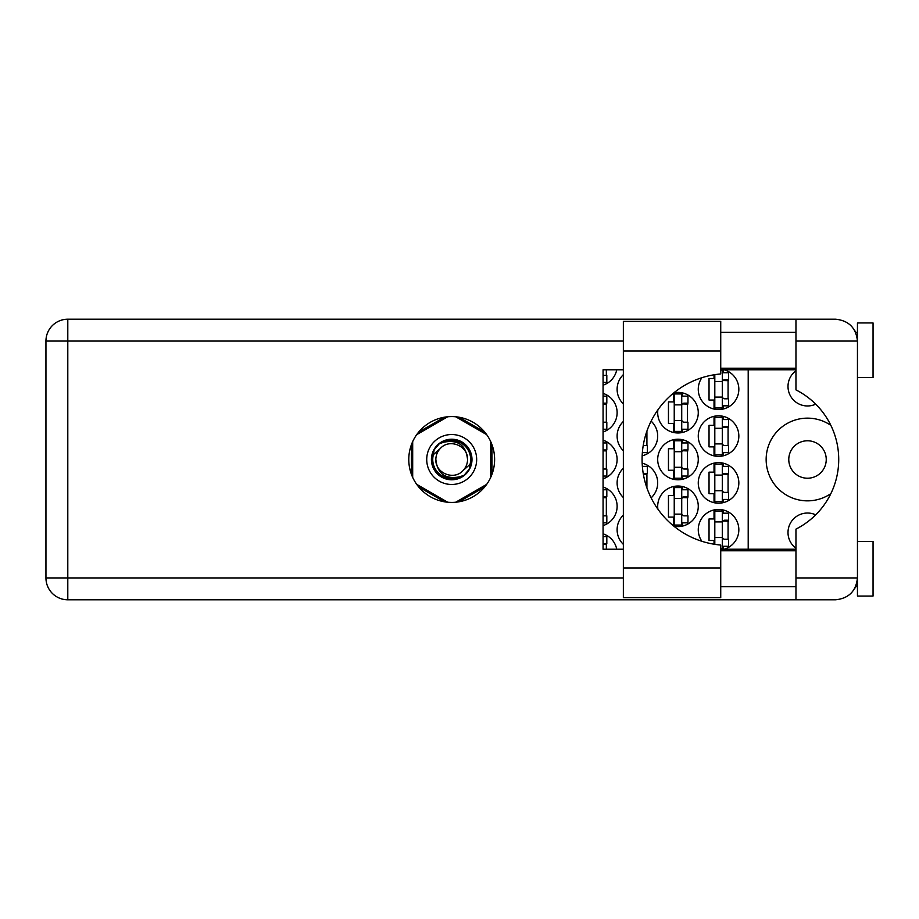 <?xml version="1.0" encoding="UTF-8"?>
<svg xmlns="http://www.w3.org/2000/svg" width="919" height="919" viewBox="0 0 919 919"><rect width="100%" height="100%" fill="white"/><g stroke="black" fill="none" stroke-linecap="round" stroke-linejoin="round"><path stroke-width="1.38" d="M795.957 548.252A19.506 19.506 0 0 1 815.704 514.835M826.238 459.5A18.725 18.725 0 0 1 807.502 478.225A18.725 18.725 0 0 1 788.778 459.5A18.725 18.725 0 0 1 807.502 440.775A18.725 18.725 0 0 1 826.238 459.5M815.704 404.165A19.506 19.506 0 0 1 795.957 370.748M830.856 425.371A41.355 41.355 0 0 0 766.147 459.5A41.355 41.355 0 0 0 830.856 493.629M724.126 549.229A20.287 20.287 0 0 0 718.555 509.436A20.287 20.287 0 0 0 701.886 541.291M623.358 515.088A20.287 20.287 0 0 0 623.358 544.37M698.268 482.912A20.287 20.287 0 0 0 718.555 503.198A20.287 20.287 0 0 0 738.842 482.912A20.287 20.287 0 0 0 718.555 462.625A20.287 20.287 0 0 0 698.268 482.912M623.358 468.265A20.287 20.287 0 0 0 623.358 497.547M651.134 497.845A20.287 20.287 0 0 0 642.163 463.187M698.268 436.088A20.287 20.287 0 0 0 718.555 456.375A20.287 20.287 0 0 0 738.842 436.088A20.287 20.287 0 0 0 718.555 415.802A20.287 20.287 0 0 0 698.268 436.088M623.358 421.453A20.287 20.287 0 0 0 623.358 450.735M642.163 455.813A20.287 20.287 0 0 0 651.134 421.155M701.886 377.709A20.287 20.287 0 0 0 718.555 409.564A20.287 20.287 0 0 0 724.126 369.771M623.358 374.63A20.287 20.287 0 0 0 623.358 403.912M673.88 526.185A20.287 20.287 0 0 0 698.268 506.312A20.287 20.287 0 0 0 677.981 486.025A20.287 20.287 0 0 0 657.889 509.126M603.071 525.622A20.287 20.287 0 0 0 603.071 487.013M657.694 459.5A20.287 20.287 0 0 0 677.981 479.787A20.287 20.287 0 0 0 698.268 459.5A20.287 20.287 0 0 0 677.981 439.213A20.287 20.287 0 0 0 657.694 459.5M603.071 478.799A20.287 20.287 0 0 0 603.071 440.201M657.889 409.874A20.287 20.287 0 0 0 677.981 432.975A20.287 20.287 0 0 0 698.268 412.688A20.287 20.287 0 0 0 673.88 392.815M603.071 431.987A20.287 20.287 0 0 0 603.071 393.378M603.071 385.164A20.287 20.287 0 0 0 616.741 369.771M714.029 509.953L714.029 518.959L709.031 518.959L709.031 540.498L714.029 540.498L714.029 544.197M714.029 463.13L714.029 472.136L709.031 472.136L709.031 493.675L714.029 493.675L714.029 502.682M714.029 416.318L714.029 425.325L709.031 425.325L709.031 446.864L714.029 446.864L714.029 455.87M714.029 374.803L714.029 378.502L709.031 378.502L709.031 400.041L714.029 400.041L714.029 409.047M673.455 486.542L673.455 495.548L668.458 495.548L668.458 517.087L673.455 517.087L673.455 525.84M673.455 439.719L673.455 448.736L668.458 448.736L668.458 470.264L673.455 470.264L673.455 479.281M673.455 393.16L673.455 401.913L668.458 401.913L668.458 423.452L673.455 423.452L673.455 432.458M444.428 417.203L418.696 432.056M484.692 432.056L458.96 417.203M491.964 474.353L491.964 444.647M458.96 501.797L484.692 486.944M418.696 486.944L444.428 501.797M411.436 444.647L411.436 474.353M616.741 549.229A20.287 20.287 0 0 0 603.071 533.836M748.204 369.771L748.204 549.229M606.345 375.389L606.345 369.771M606.345 422.2L606.345 403.165M682.507 432.458L682.507 429.23M682.507 396.146L682.507 392.907M687.504 422.2L687.504 403.165M606.345 469.023L606.345 449.977M682.507 479.281L682.507 476.042M682.507 442.958L682.507 439.719M687.504 469.023L687.504 449.977M606.345 515.835L606.345 496.8M682.507 526.093L682.507 522.854M682.507 489.77L682.507 486.542M687.504 515.835L687.504 496.8M606.345 549.229L606.345 543.611M723.081 409.047L723.081 405.819M723.081 372.735L723.081 369.771M728.078 398.789L728.078 379.754M646.919 445.612L646.919 431.091M723.081 455.87L723.081 452.63M723.081 419.546L723.081 416.318M728.078 445.612L728.078 426.577M646.919 487.909L646.919 473.388M723.081 502.682L723.081 499.454M723.081 466.37L723.081 463.13M728.078 492.423L728.078 473.388M723.081 549.229L723.081 546.265M723.081 513.181L723.081 509.953M728.078 539.246L728.078 520.211M720.737 370.552L722.3 370.552L722.3 408.002L714.81 408.002L714.81 374.676M722.3 372.735L728.537 372.735L728.537 379.754L724.792 379.754A2.493 2.493 90 0 0 722.3 382.247M722.3 405.819L728.537 405.819L728.537 398.789L724.792 398.789A2.493 2.493 90 0 1 722.3 396.296M722.3 380.5L728.468 380.696M722.702 380.087L728.078 380.363M722.3 397.077L714.81 397.077M722.3 381.477L714.81 381.477M720.737 567.965L720.737 597.614L623.358 597.614L623.358 321.386L720.737 321.386L720.737 373.964A85.835 85.835 0 0 0 642.082 459.5A85.835 85.835 0 0 0 720.737 545.036L720.737 567.965L623.358 567.965M857.45 541.429L873.05 541.429L873.05 596.052L857.45 596.052L857.45 577.948C856.06 591.124 848.777 598.407 835.601 599.797L795.957 599.797L795.957 577.948L857.45 577.948L857.45 322.948L873.05 322.948L873.05 377.571L857.45 377.571M857.45 332.31L855.623 332.31L854.865 330.748L857.013 336.745M856.071 585.564L854.865 588.252L855.623 586.69L857.45 586.69M451.7 416.583A42.917 42.917 0 0 0 408.783 459.5A42.917 42.917 0 0 0 451.7 502.417A42.917 42.917 0 0 0 494.617 459.5A42.917 42.917 0 0 0 451.7 416.583M720.737 586.69L795.957 586.69M720.737 550.791L795.957 550.791M720.737 368.209L795.957 368.209M720.737 332.31L795.957 332.31M795.957 341.052L795.957 319.203L835.601 319.203C848.777 320.593 856.06 327.876 857.45 341.052L795.957 341.052L795.957 389.897A78.023 78.023 0 0 1 795.957 529.103L795.957 577.948M795.957 599.797L67.799 599.797A21.849 21.849 0 0 1 45.95 577.948L45.95 341.052A21.849 21.849 0 0 1 67.799 319.203L795.957 319.203M795.957 549.229L720.737 549.229M623.358 549.229L603.071 549.229L603.071 369.771L623.358 369.771M720.737 369.771L795.957 369.771M857.45 577.948L857.025 582.187M603.071 382.407L606.816 382.407L606.816 375.389L603.071 375.389M603.071 396.146L606.816 396.146L606.816 403.165L603.071 403.165M603.071 429.23L606.816 429.23L606.816 422.2L603.071 422.2M603.071 404.004L606.345 404.084M603.071 403.533L606.345 403.774M681.726 393.952L681.726 431.413L674.236 431.413L674.236 393.952L681.726 393.952M681.726 396.146L687.963 396.146L687.963 403.165L684.218 403.165A2.493 2.493 90 0 0 681.726 405.658M681.726 429.23L687.963 429.23L687.963 422.2L684.218 422.2A2.493 2.493 90 0 1 681.726 419.707M681.726 403.912L687.894 404.096M682.128 403.487L687.504 403.774M681.726 420.488L674.236 420.488M681.726 404.877L674.236 404.877M603.071 442.958L606.816 442.958L606.816 449.977L603.071 449.977M603.071 476.042L606.816 476.042L606.816 469.023L603.071 469.023M603.071 450.815L606.345 450.907M603.071 450.356L606.345 450.597M681.726 440.775L681.726 478.225L674.236 478.225L674.236 440.775L681.726 440.775M681.726 442.958L687.963 442.958L687.963 449.977L684.218 449.977A2.493 2.493 90 0 0 681.726 452.481M681.726 476.042L687.963 476.042L687.963 469.023L684.218 469.023A2.493 2.493 90 0 1 681.726 466.519M681.726 450.724L687.894 450.919M682.128 450.31L687.504 450.597M681.726 467.3L674.236 467.3M681.726 451.7L674.236 451.7M603.071 489.77L606.816 489.77L606.816 496.8L603.071 496.8M603.071 522.854L606.816 522.854L606.816 515.835L603.071 515.835M603.071 497.638L606.345 497.719M603.071 497.168L606.345 497.409M681.726 487.587L681.726 525.048L674.236 525.048L674.236 487.587L681.726 487.587M681.726 489.77L687.963 489.77L687.963 496.8L684.218 496.8A2.493 2.493 90 0 0 681.726 499.293M681.726 522.854L687.963 522.854L687.963 515.835L684.218 515.835A2.493 2.493 90 0 1 681.726 513.342M681.726 497.547L687.894 497.73M682.128 497.122L687.504 497.409M681.726 514.123L674.236 514.123M681.726 498.512L674.236 498.512M603.071 536.593L606.816 536.593L606.816 543.611L603.071 543.611M603.071 544.45L606.345 544.542M603.071 543.991L606.345 544.22M642.358 452.63L647.39 452.63L647.39 445.612L643.645 445.612A2.493 2.493 90 0 1 643.22 445.577M722.3 417.364L722.3 454.813L714.81 454.813L714.81 417.364L722.3 417.364M722.3 419.546L728.537 419.546L728.537 426.577L724.792 426.577A2.493 2.493 90 0 0 722.3 429.07M722.3 452.63L728.537 452.63L728.537 445.612L724.792 445.612A2.493 2.493 90 0 1 722.3 443.119M722.3 427.312L728.468 427.507M722.702 426.898L728.078 427.186M722.3 443.9L714.81 443.9M722.3 428.288L714.81 428.288M642.358 466.37L647.39 466.37L647.39 473.388L643.645 473.388A2.493 2.493 90 0 0 643.22 473.423M643.357 474.215L646.919 474.319M643.277 473.756L646.919 473.997M722.3 464.187L722.3 501.636L714.81 501.636L714.81 464.187L722.3 464.187M722.3 466.37L728.537 466.37L728.537 473.388L724.792 473.388A2.493 2.493 90 0 0 722.3 475.881M722.3 499.454L728.537 499.454L728.537 492.423L724.792 492.423A2.493 2.493 90 0 1 722.3 489.93M722.3 474.135L728.468 474.319M722.702 473.722L728.078 473.997M722.3 490.712L714.81 490.712M722.3 475.1L714.81 475.1M722.3 521.923L714.81 521.923L714.81 510.998L722.3 510.998L722.3 548.448L720.737 548.448M714.81 521.923L714.81 544.324M722.3 513.181L728.537 513.181L728.537 520.211L724.792 520.211A2.493 2.493 90 0 0 722.3 522.704M722.3 546.265L728.537 546.265L728.537 539.246L724.792 539.246A2.493 2.493 90 0 1 722.3 536.753M722.3 520.947L728.468 521.142M722.702 520.533L728.078 520.82M722.3 537.523L714.81 537.523M426.726 459.5A24.974 24.974 0 0 0 451.7 484.474A24.974 24.974 0 0 0 476.662 459.5A24.974 24.974 0 0 0 451.7 434.526A24.974 24.974 0 0 0 426.726 459.5M431.413 459.5A20.287 20.287 0 0 0 451.7 479.787A20.287 20.287 0 0 0 471.987 459.5A20.287 20.287 0 0 0 451.7 439.213A20.287 20.287 0 0 0 431.413 459.5M433.366 454.675L440.5 448.3A15.841 15.841 0 0 0 435.859 459.5C437.341 473.618 445.141 479.408 459.27 476.881L464.061 475.307L469.23 469.253L470.034 464.325A18.966 18.966 0 0 0 444.118 442.119L439.339 443.693L434.17 449.747L433.366 454.675A18.966 18.966 0 0 0 459.27 476.881M440.5 448.3C449.575 438.191 468.265 445.933 467.541 459.5C466.059 445.382 458.248 439.592 444.118 442.119M470.034 464.325L462.9 470.7A15.841 15.841 0 0 0 467.541 459.5M462.9 470.7C453.825 480.809 435.124 473.067 435.859 459.5M455.721 416.778L486.691 434.653M416.709 434.653L447.668 416.778M412.688 477.375L412.688 441.625M447.668 502.222L416.709 484.347M486.691 484.347L455.721 502.222M490.712 441.625L490.712 477.375M623.358 341.052L67.799 341.052L67.799 577.948L623.358 577.948M67.799 599.797L67.799 577.948L45.95 577.948A21.849 21.849 0 0 0 67.799 599.797M45.95 341.052L67.799 341.052L67.799 319.203M720.737 351.035L623.358 351.035"/></g></svg>
